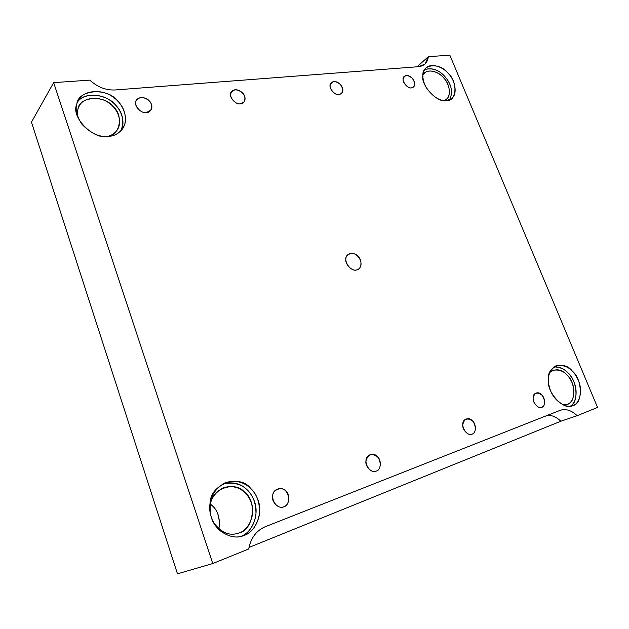 <?xml version="1.0" encoding="UTF-8"?>
<svg xmlns="http://www.w3.org/2000/svg" width="629" height="629" viewBox="0 0 629 629"><rect width="100%" height="100%" fill="white"/><g stroke="black" fill="none" stroke-linecap="round" stroke-linejoin="round"><path stroke-width="0.94" d="M146.408 112.552L150.756 110.248C155.921 102.747 142.091 93.045 136.674 99.956C132.507 103.494 140.22 114.006 146.408 112.552C141.596 113.896 133.859 106.073 135.833 101.859C136.013 96.921 145.637 96.143 149.057 100.726C153.688 104.328 151.801 112.913 146.408 112.552M411.492 87.887L413.536 87.03C417.908 82.556 409.251 72.453 404.337 76.424C400.241 78.743 406.578 88.886 411.492 87.887C408.3 88.917 402.214 82.438 403.173 79.002C404.612 74.827 407.623 74.576 412.223 78.232C415.635 83.138 415.399 86.354 411.492 87.887M283.876 506.746C293.169 503.491 287.61 484.597 277.523 489.15C267.372 492.609 274.787 510.473 283.781 506.777L283.876 506.746C279.182 509.71 270.989 501.816 272.687 495.943C272.546 489.629 282.059 486.138 285.755 491.045C290.574 494.394 289.254 505.779 283.876 506.746M472.12 434.144C479.07 431.761 473.621 415.722 466.128 419.118C458.431 421.634 465.358 436.998 472.08 434.167L472.12 434.144C468.691 436.463 461.859 429.56 462.787 424.685C464.194 418.678 467.457 417.459 472.56 421.021C476.507 424.001 476.216 433.53 472.12 434.144M376.26 471.113C384.358 468.306 378.831 450.828 370.072 454.783C361.156 457.755 368.358 474.4 376.197 471.137L376.26 471.113C372.211 473.755 364.702 466.341 365.992 460.963C367.902 454.342 371.7 452.919 377.384 456.693C381.772 459.87 380.993 470.335 376.26 471.113M339.102 94.625L341.641 93.493C346.327 88.28 336.57 78.075 331.334 82.721C327.104 85.363 333.771 95.742 339.102 94.625C335.493 95.734 328.975 88.886 330.178 85.245C331.947 80.811 335.32 80.52 340.289 84.38C343.898 89.562 343.505 92.974 339.102 94.625M240.459 103.801L243.84 102.165C248.848 95.836 237.243 85.717 231.755 91.449C227.47 94.539 234.641 105.09 240.459 103.801C236.26 105.027 229.129 97.684 230.709 93.745C232.974 88.956 236.858 88.626 242.362 92.746C246.592 96.143 245.247 104.17 240.459 103.801M248.99 547.45L560.816 421.233C556.728 417.216 552.333 415.226 547.631 415.266C552.333 415.226 556.728 417.216 560.816 421.233L248.99 547.45M244.123 535.397C255.225 532.354 264.149 512.792 257.308 498.239C251.977 485.745 239.154 477.615 224.325 483.127C211.611 491.249 207.216 502.516 211.155 516.912C215.291 532.213 233.178 540.358 243.187 535.743L244.123 535.397C236.418 538.707 228.083 536.875 219.112 529.909C211.493 521.126 208.49 512.155 210.117 502.988C210.29 483.858 239.72 473.747 250.539 488.285C257.002 494.197 259.989 502.893 259.502 514.388C257.057 525.506 251.93 532.511 244.123 535.397M222.965 483.803C238.053 481.256 248.4 486.767 254.006 500.338C260.186 514.53 251.686 533.054 241.033 536.364C248.707 533.29 253.676 526.269 255.932 515.285C256.302 504.026 253.322 495.503 246.993 489.732C240.938 483.504 232.934 481.531 222.965 483.803M239.279 532.842C229.986 536.458 221.345 532.944 213.38 522.298C221.015 532.677 229.436 536.27 238.65 533.077L239.279 532.842C248.762 530.278 256.49 513.626 250.704 501.148C246.159 490.416 235.262 483.481 222.556 488.096C212.728 494.15 208.616 502.437 210.212 512.965L210.243 505.181C210.369 488.851 235.576 480.084 244.87 492.538C257.23 500.959 253.479 530.058 239.279 532.842M210.424 504.136C217.485 509.183 220.299 517.478 218.884 529.013C220.354 518.799 218.153 511.031 212.272 505.708L210.424 504.136M108.888 136.383C114.242 135.974 118.779 133.49 122.506 128.914C129.7 118.401 122.616 103.187 113.165 97.173C102.684 88.728 83.508 89.994 78.664 99.877C74.474 106.293 75.574 114.431 81.959 124.29C90.788 133.45 99.767 137.476 108.888 136.383C94.051 140.723 70.291 117.057 76.809 104.265C77.862 89.357 107.457 87.297 117.505 100.852C123.63 106.773 126.17 114.179 125.132 123.064C122.168 131.264 116.75 135.707 108.888 136.383M77.713 101.694C83.877 93.092 101.521 93.351 110.979 101.033C119.596 106.781 126.437 120.131 121.035 130.714C124.605 120.689 122.608 111.954 115.021 104.485C107.347 94.72 84.86 91.048 77.713 101.694M77.933 109.297C78.806 96.544 104.155 94.649 112.788 106.27C123.834 114.753 120.446 135.943 106.781 136.509C110.877 135.88 114.313 133.788 117.088 130.242C123.198 121.216 117.143 108.251 109.069 103.125C100.113 95.938 83.759 97.031 79.576 105.452C77.524 108.668 76.95 112.615 77.87 117.285M446.543 100.569L451.708 98.47C457.715 94.146 455.215 80.748 448.941 74.167C443.956 67.484 431.84 62.381 426.203 67.83C421.776 72.319 421.776 78.9 426.195 87.557C432.862 96.85 439.64 101.183 446.543 100.569C437.713 103.659 420.298 85.057 422.916 75.252C421.878 63.726 440.182 62.46 448.037 73.145C457.904 81.589 457.008 101.458 446.543 100.569M424.732 69.544C432.571 67.578 439.474 70.118 445.45 77.186C451.669 84.907 453.077 92.424 449.68 99.736C453.179 91.755 451.465 83.893 444.53 76.14C438.57 69.685 431.974 67.484 424.732 69.544M422.932 75.103C425.825 68.176 438.232 70.912 443.311 77.501C450.513 83.728 451.803 99.146 443.995 100.577L446.441 99.201C451.591 95.466 449.46 83.995 444.082 78.373C439.813 72.657 429.45 68.309 424.599 72.972L422.932 75.103M572.948 405.524C579.553 403.92 583.413 390.389 577.862 379.295C572.72 368.665 565.392 364.191 555.894 365.85C548.26 370.992 546.404 379.075 550.344 390.098C554.479 401.782 566.863 408.708 572.681 405.626L572.948 405.524C564.661 411.531 546.522 392.763 548.362 379.979C546.554 365.976 564.111 359.937 572.429 371.228C582.533 379.24 583.099 404.038 572.948 405.524M553.937 366.935C562.523 366.943 569.033 371.605 573.459 380.915C578.326 390.648 576.062 403.228 570.267 406.185C579.262 402.466 576.942 380.042 568.073 372.934C564.189 368.641 559.48 366.644 553.937 366.935M567.358 404.29L563.128 404.872L567.358 404.29C573.027 402.93 576.408 391.372 571.675 381.842C567.279 372.738 560.997 368.885 552.844 370.308L549.699 372.494C555.604 368.248 561.367 369.05 566.996 374.9C575.677 381.772 576.085 403.04 567.358 404.29M356.659 269.92L358.569 269.086C365.661 263.63 356.061 249.233 348.332 254.454C341.547 257.898 349.543 272.145 356.659 269.92C352.366 271.917 344.503 263.889 345.919 258.936C345.612 253.353 354.386 251.498 357.972 256.317C362.571 259.903 361.659 269.77 356.659 269.92M115.005 89.971L418.592 66.682L424.929 64.087L428.341 56.673L417.098 66.792L428.341 56.673L449.837 55.179L597.55 407.435L577.163 415.706L560.816 421.233L577.163 415.706C571.557 410.36 565.943 408.543 560.305 410.265L265.108 526.788C256.262 530.656 250.798 538.054 248.722 548.968L212.775 563.553L53.654 82.627L89.821 80.127C97.44 87.085 105.829 90.372 115.005 89.971C105.829 90.372 97.44 87.085 89.821 80.127L53.654 82.627L31.45 122.16L53.654 82.627L212.775 563.553L177.464 573.821L31.45 122.16L177.464 573.821L212.775 563.553L248.722 548.968C250.798 538.054 256.262 530.656 265.108 526.788L560.014 410.375C565.699 408.473 571.415 410.25 577.163 415.706L597.55 407.435L449.837 55.179L428.341 56.673C427.578 62.633 424.323 65.966 418.592 66.682L115.005 89.971M541.821 407.27C538.809 409.369 532.464 402.827 533.14 398.306C534.233 392.74 537.127 391.655 541.821 395.051C545.461 397.898 545.485 406.766 541.821 407.27C547.993 405.17 542.623 390.153 535.994 393.18C529.131 395.382 535.829 409.817 541.789 407.277L541.821 407.27M243.187 535.743L242.495 535.963"/></g></svg>
